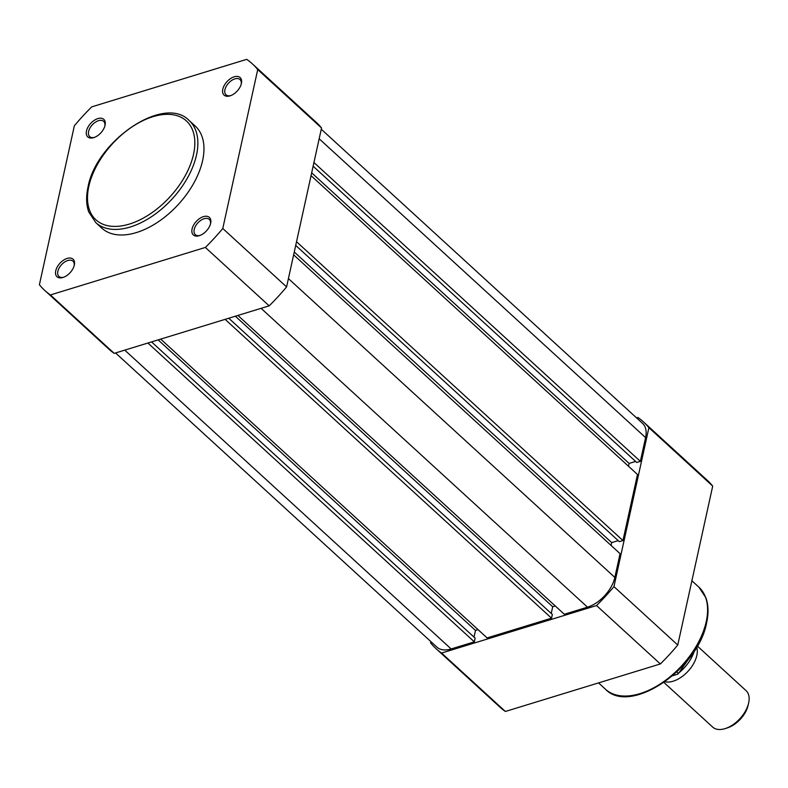 <?xml version="1.0" encoding="UTF-8"?>
<svg xmlns="http://www.w3.org/2000/svg" width="788" height="788" viewBox="0 0 788 788"><rect width="100%" height="100%" fill="white"/><g stroke="black" fill="none" stroke-linecap="round" stroke-linejoin="round"><path stroke-width="1.18" d="M677.759 645.027L613.95 586.617A153.65 89.704 132.5 0 1 596.536 605.548L660.344 663.959A153.65 89.704 132.5 0 0 677.759 645.027L712.707 486.097A153.65 89.704 132.5 0 0 707.299 480.335L643.491 421.925A153.65 89.704 132.5 0 1 648.898 427.677L712.707 486.097M613.95 586.617L648.898 427.677M636.546 417.867L637.886 417.463A153.65 89.704 132.5 0 1 643.491 421.925M435.981 648.593L499.789 707.003A153.65 89.704 132.5 0 0 505.384 711.465L441.575 653.055A153.65 89.704 132.5 0 1 435.981 648.593A153.65 89.704 132.5 0 1 430.573 642.831L430.839 641.59M441.575 653.055L596.536 605.548M505.384 711.465L660.344 663.959M696.69 647.135A24.704 14.42 132.5 0 1 673.169 681.196A24.704 14.42 132.5 0 1 665.003 681.758M663.959 682.487L712.667 727.078A24.704 14.42 -47.5 0 0 724.999 728.654A24.704 14.42 -47.5 0 0 725.413 728.516A24.704 14.42 -47.5 0 0 748.6 703.192A24.704 14.42 -47.5 0 0 746.039 690.623L697.331 646.032M748.6 703.192L748.058 705.526A21.7 12.667 132.5 0 1 727.698 727.777L725.413 728.516M672.706 675.71L677.316 674.301L678.32 673.316A30.111 17.582 -47.5 0 0 694.307 651.006M677.316 674.301L678.32 673.316L676.853 671.967M237.907 315.436L564.326 614.266L587.493 607.164A28.565 16.676 -47.5 0 0 614.847 577.427L620.067 553.668L293.648 254.839M611.074 545.444L611.695 542.617L294.259 252.012M618.196 540.627L611.695 542.617M295.717 245.403L619.338 541.661L622.953 540.558L637.482 474.474L311.053 175.645M296.524 241.719L622.953 540.558M311.674 172.818L629.11 463.423L628.489 466.25M635.611 461.433L629.11 463.423M313.131 166.209L636.743 462.467L640.368 461.364L645.589 437.606A28.565 16.676 -47.5 0 0 642.565 423.373L321.258 129.232M313.939 162.525L640.368 461.364M115.55 352.945L436.907 647.135A28.565 16.676 -47.5 0 0 451.16 648.957L474.327 641.856L475.144 638.142L151.562 341.913M147.908 343.026L474.327 641.856M474.021 637.118L475.489 630.42L478.05 629.642M158.142 339.894L475.489 630.42M160.703 339.106L487.112 637.935L551.541 618.186L552.358 614.473L228.776 318.244M225.122 319.357L551.541 618.186M551.236 613.448L552.703 606.75L235.356 316.224M555.264 605.962L552.703 606.75M222.807 89.182A11.889 6.944 132.5 0 1 234.194 76.81A11.889 6.944 132.5 0 1 241.394 83.489A11.889 6.944 132.5 0 1 241.364 83.617A11.889 6.944 132.5 0 1 230.204 95.801A11.889 6.944 132.5 0 1 222.807 89.182M241.197 84.237A10.342 6.038 -47.5 0 0 240.015 79.549A10.342 6.038 -47.5 0 0 231.603 80.484A10.342 6.038 -47.5 0 0 224.944 89.665A10.342 6.038 -47.5 0 0 226.038 94.816A10.342 6.038 -47.5 0 0 230.815 95.584M86.483 130.975A11.889 6.944 132.5 0 1 97.86 118.604A11.889 6.944 132.5 0 1 105.06 125.282A11.889 6.944 132.5 0 1 105.031 125.41A11.889 6.944 132.5 0 1 93.87 137.595A11.889 6.944 132.5 0 1 86.483 130.975M104.863 126.031A10.342 6.038 -47.5 0 0 103.681 121.342A10.342 6.038 -47.5 0 0 95.269 122.278A10.342 6.038 -47.5 0 0 88.611 131.458A10.342 6.038 -47.5 0 0 89.704 136.61A10.342 6.038 -47.5 0 0 94.481 137.378M192.065 229.012A11.889 6.944 132.5 0 1 203.452 216.641A11.889 6.944 132.5 0 1 210.642 223.319A11.889 6.944 132.5 0 1 210.623 223.437A11.889 6.944 132.5 0 1 199.463 235.632A11.889 6.944 132.5 0 1 192.065 229.012M210.455 224.068A10.342 6.038 -47.5 0 0 209.263 219.379A10.342 6.038 -47.5 0 0 200.851 220.315A10.342 6.038 -47.5 0 0 194.203 229.485A10.342 6.038 -47.5 0 0 195.296 234.647A10.342 6.038 -47.5 0 0 200.073 235.415M55.741 270.806A11.889 6.944 132.5 0 1 67.118 258.434A11.889 6.944 132.5 0 1 74.318 265.113A11.889 6.944 132.5 0 1 74.289 265.231A11.889 6.944 132.5 0 1 63.129 277.425A11.889 6.944 132.5 0 1 55.741 270.806M74.121 265.861A10.342 6.038 -47.5 0 0 72.939 261.173A10.342 6.038 -47.5 0 0 64.527 262.108A10.342 6.038 -47.5 0 0 57.869 271.289A10.342 6.038 -47.5 0 0 58.962 276.44A10.342 6.038 -47.5 0 0 63.739 277.209M95.742 222.59L101.849 228.175A69.186 40.395 -47.5 0 0 158.102 221.95A69.186 40.395 -47.5 0 0 202.614 160.575A69.186 40.395 -47.5 0 0 195.276 126.119L189.179 120.534A69.186 40.395 132.5 0 1 196.507 154.99A69.186 40.395 132.5 0 1 151.995 216.365A69.186 40.395 132.5 0 1 95.742 222.59L88.739 211.913C86.197 204.752 85.941 196.498 87.99 187.15C96.106 140.825 164.367 94.324 189.179 120.534M205.363 247.442A153.65 89.704 -47.5 0 0 222.777 228.5L257.725 69.571A153.65 89.704 -47.5 0 0 252.318 63.818A153.65 89.704 -47.5 0 0 246.723 59.346L91.763 106.853A153.65 89.704 -47.5 0 0 74.348 125.794L39.4 284.724A153.65 89.704 -47.5 0 0 44.808 290.476A153.65 89.704 -47.5 0 0 50.402 294.948L205.363 247.442L269.171 305.852A153.65 89.704 -47.5 0 0 286.586 286.921L321.534 127.981A153.65 89.704 -47.5 0 0 316.126 122.229L252.318 63.818M44.808 290.476L108.616 348.897A153.65 89.704 -47.5 0 0 114.211 353.359L50.402 294.948M269.171 305.852L114.211 353.359M321.534 127.981L257.725 69.571M222.777 228.5L286.586 286.921M698.897 587.168L705.91 597.846C708.451 605.007 708.698 613.261 706.659 622.609C698.532 668.943 630.272 715.435 605.47 689.234A69.186 40.395 -47.5 0 0 661.713 682.999A69.186 40.395 -47.5 0 0 706.235 621.634A69.186 40.395 -47.5 0 0 698.897 587.168L691.894 580.756M261.074 308.335L587.493 607.164M288.418 278.597L614.847 577.427M319.16 138.767L645.589 437.606M124.75 350.128L451.16 648.957M88.808 186.431A67.019 39.124 -47.5 0 0 129.36 224.078A67.019 39.124 -47.5 0 0 193.523 154.32A67.019 39.124 -47.5 0 0 152.971 116.673A67.019 39.124 -47.5 0 0 88.808 186.431M598.555 682.9L605.47 689.234M694.849 650.159L678.163 673.907"/></g></svg>
